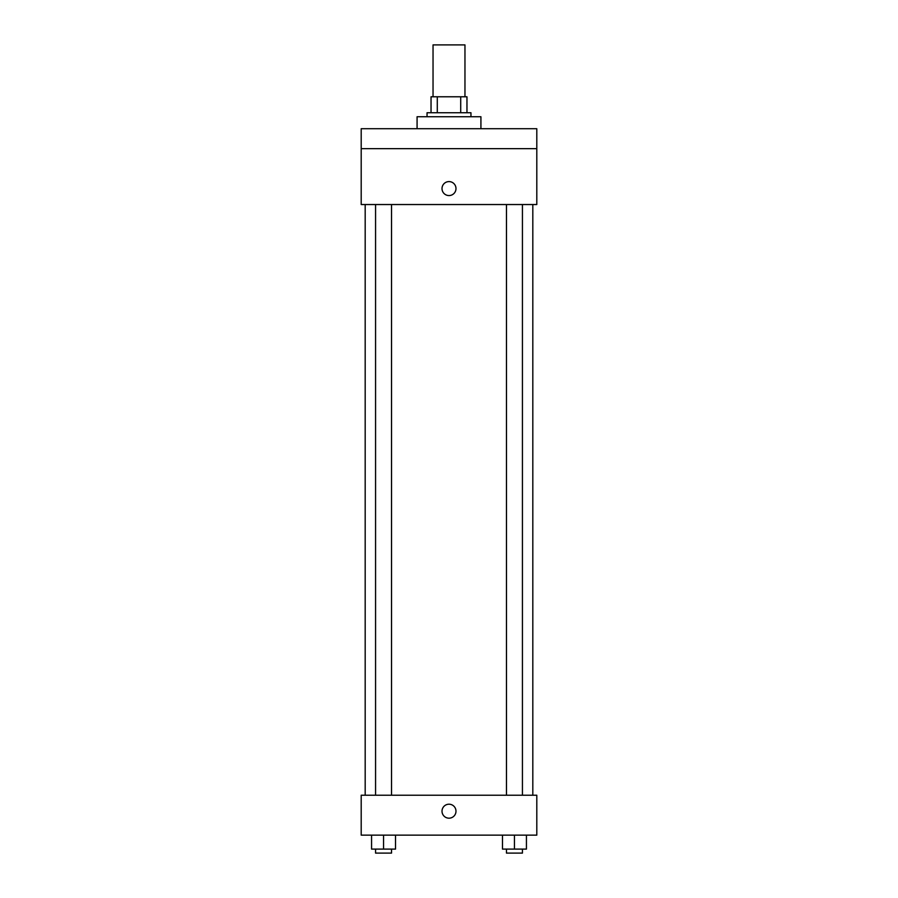 <?xml version="1.0" encoding="UTF-8"?>
<svg xmlns="http://www.w3.org/2000/svg" width="898" height="898" viewBox="0 0 898 898"><rect width="100%" height="100%" fill="white"/><g stroke="black" fill="none" stroke-linecap="round" stroke-linejoin="round"><path stroke-width="1.35" d="M464.962 96.782L464.962 44.9L433.038 44.9L433.038 96.782M437.292 112.744L437.292 96.782L431.04 96.782L431.04 112.744L431.04 96.782M437.292 96.782L466.96 96.782L466.96 112.744M460.708 112.744L460.708 96.782M427.044 116.74L427.044 112.744L470.956 112.744L470.956 116.74M480.924 128.717L480.924 116.74L417.076 116.74L417.076 128.717M361.198 128.717L536.802 128.717L536.802 148.664L361.198 148.664L361.198 128.717M536.802 148.664L536.802 204.542L361.198 204.542L361.198 148.664M449 195.562A6.982 6.982 0 0 1 442.95 185.089A6.982 6.982 0 0 1 455.05 185.089A6.982 6.982 0 0 1 449 195.562M361.198 795.224L536.802 795.224L536.802 835.14L361.198 835.14L361.198 795.224M449 818.179A6.982 6.982 0 0 1 442.95 807.706A6.982 6.982 0 0 1 455.05 807.706A6.982 6.982 0 0 1 449 818.179M502.476 835.14L502.476 849.104L526.43 849.104L526.43 835.14L526.43 849.104M514.453 849.104L514.453 835.14M522.434 849.104L522.434 853.1L506.472 853.1L506.472 849.104M371.57 835.14L371.57 849.104L395.524 849.104L395.524 835.14L395.524 849.104M383.547 849.104L383.547 835.14M391.528 849.104L391.528 853.1L375.566 853.1L375.566 849.104M532.817 795.224L532.817 204.542M365.183 795.224L365.183 204.542M506.472 204.542L506.472 795.224M522.434 204.542L522.434 795.224M391.528 795.224L391.528 204.542M375.566 795.224L375.566 204.542"/></g></svg>
